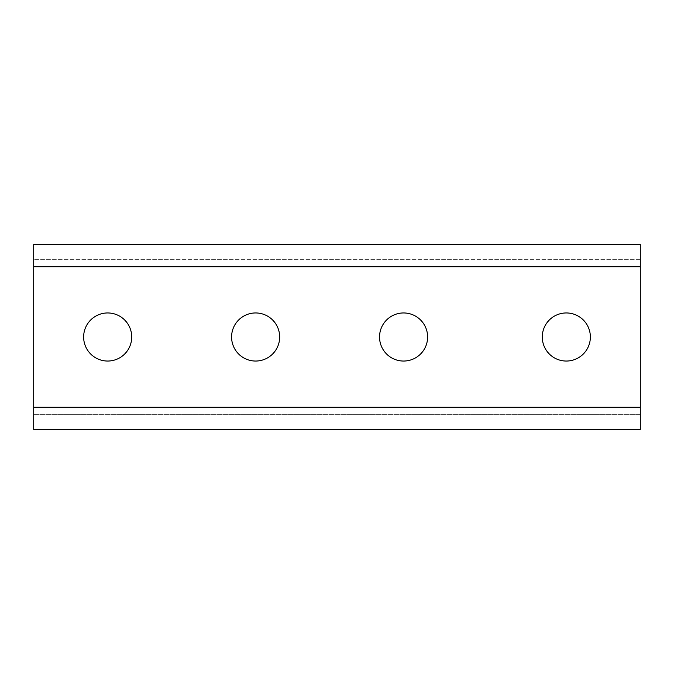 <?xml version="1.0" encoding="UTF-8"?>
<svg xmlns="http://www.w3.org/2000/svg" width="674" height="674" viewBox="0 0 674 674"><rect width="100%" height="100%" fill="white"/><g stroke="black" fill="none" stroke-linecap="round" stroke-linejoin="round"><path stroke-width="0.51" stroke-dasharray="3.37 2.53" d="M107.671 312.955A24.045 24.045 0 0 0 83.635 337A24.045 24.045 0 0 0 107.671 361.045A24.045 24.045 0 0 0 131.716 337A24.045 24.045 0 0 0 107.671 312.955M255.623 312.955A24.045 24.045 0 0 0 231.586 337A24.045 24.045 0 0 0 255.623 361.045A24.045 24.045 0 0 0 279.668 337A24.045 24.045 0 0 0 255.623 312.955M403.574 312.955A24.045 24.045 0 0 0 379.538 337A24.045 24.045 0 0 0 403.574 361.045A24.045 24.045 0 0 0 427.619 337A24.045 24.045 0 0 0 403.574 312.955M566.329 312.955A24.045 24.045 0 0 0 542.284 337A24.045 24.045 0 0 0 566.329 361.045A24.045 24.045 0 0 0 590.365 337A24.045 24.045 0 0 0 566.329 312.955M33.7 259.322L33.7 244.527L640.3 244.527L640.3 259.322L33.7 259.322L640.3 259.322L640.3 266.727L33.7 266.727L33.7 259.322M640.3 266.727L640.3 414.678L33.7 414.678L640.3 414.678L640.3 429.473L33.7 429.473L33.7 266.727M640.3 407.273L33.7 407.273"/><path stroke-width="1.01" d="M107.671 312.955A24.045 24.045 0 0 0 83.635 337A24.045 24.045 0 0 0 107.671 361.045A24.045 24.045 0 0 0 131.716 337A24.045 24.045 0 0 0 107.671 312.955M255.623 312.955A24.045 24.045 0 0 0 231.586 337A24.045 24.045 0 0 0 255.623 361.045A24.045 24.045 0 0 0 279.668 337A24.045 24.045 0 0 0 255.623 312.955M403.574 312.955A24.045 24.045 0 0 0 379.538 337A24.045 24.045 0 0 0 403.574 361.045A24.045 24.045 0 0 0 427.619 337A24.045 24.045 0 0 0 403.574 312.955M566.329 312.955A24.045 24.045 0 0 0 542.284 337A24.045 24.045 0 0 0 566.329 361.045A24.045 24.045 0 0 0 590.365 337A24.045 24.045 0 0 0 566.329 312.955M640.3 407.273L640.3 244.527L33.7 244.527L33.7 429.473L640.3 429.473L640.3 407.273L33.7 407.273M640.3 266.727L33.7 266.727"/></g></svg>
